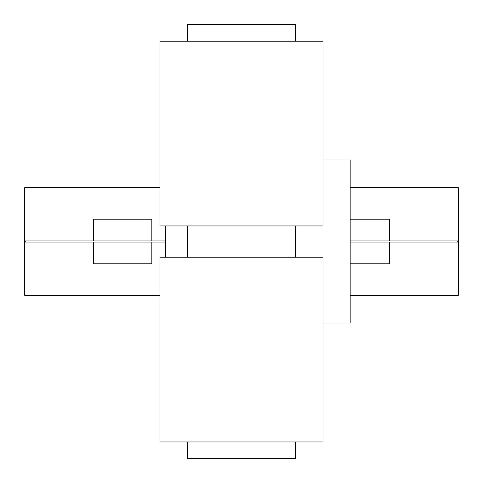 <?xml version="1.0" encoding="UTF-8"?>
<svg xmlns="http://www.w3.org/2000/svg" width="483" height="483" viewBox="0 0 483 483"><rect width="100%" height="100%" fill="white"/><g stroke="black" fill="none" stroke-linecap="round" stroke-linejoin="round"><path stroke-width="0.72" d="M295.837 441.957L295.837 458.85L187.162 458.85L295.837 458.85L295.837 441.957L295.837 458.85L187.162 458.85L187.162 441.957M295.837 257.21L295.837 225.947M295.837 41.2L295.837 24.15L295.837 41.2L295.837 24.15L187.162 24.15L187.162 41.2L187.162 24.15L295.837 24.15L187.162 24.15L187.162 41.2M187.162 257.21L187.162 225.947M187.706 441.957L187.706 458.307L295.294 458.307L295.294 441.957M295.294 257.21L295.294 225.947M295.294 41.2L295.294 24.693L187.706 24.693L187.706 41.2M187.706 225.947L187.706 257.21M323.006 41.2L159.994 41.2L159.994 225.947L323.006 225.947L323.006 41.2M159.994 441.957L323.006 441.957L323.006 257.21L159.994 257.21L159.994 441.957M165.428 225.947L165.428 257.21L165.428 225.947M350.175 159.994L323.006 159.994L350.175 159.994L350.175 323.006L350.175 159.994M323.006 323.006L350.175 323.006L323.006 323.006M350.175 242.043L457.763 242.043L457.763 240.957L350.175 240.957M165.428 240.957L25.237 240.957L25.237 242.043L165.428 242.043M159.994 187.706L24.693 187.706L24.693 295.294L159.994 295.294M93.702 242.043L93.702 263.778L151.843 263.778L151.843 242.043M151.843 240.957L151.843 219.222L93.702 219.222L93.702 240.957M350.175 295.294L458.307 295.294L458.307 187.706L350.175 187.706M389.298 240.957L389.298 219.222L350.175 219.222M350.175 263.778L389.298 263.778L389.298 242.043"/></g></svg>
